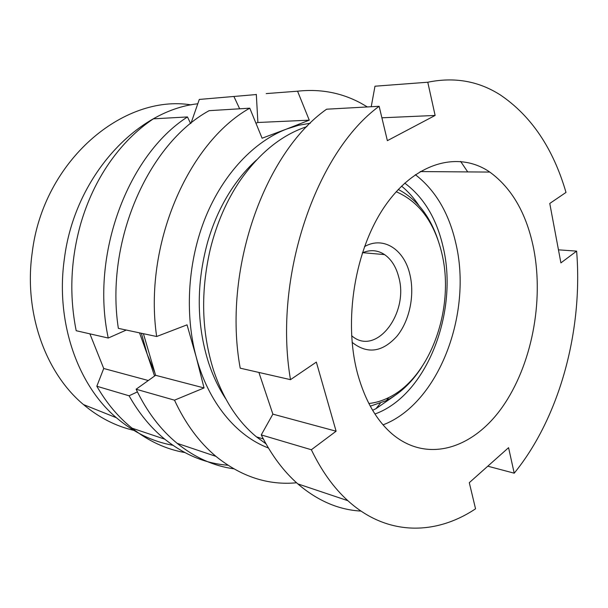 <?xml version="1.0" encoding="UTF-8"?>
<svg xmlns="http://www.w3.org/2000/svg" width="608" height="608" viewBox="0 0 608 608"><rect width="100%" height="100%" fill="white"/><g stroke="black" fill="none" stroke-linecap="round" stroke-linejoin="round"><path stroke-width="0.91" d="M415.348 174.678C435.465 190.243 448.97 213.142 455.848 243.382C472.621 313.454 438.854 403.583 383.07 424.855M374.946 414.002C426.976 395.322 458.949 311.494 443.012 246.521C436.453 218.394 423.692 197.258 404.738 183.114M357.838 374.612C342.973 320.94 354.928 248.71 385.571 205.2C416.191 161.47 459.162 150.959 489.797 172.072C512.073 188.313 526.718 213.948 533.733 248.968C543.955 301.902 531.65 365.248 502.444 406.927C473.366 448.446 427.591 463.676 392.342 434.127C376.793 420.797 365.294 400.961 357.838 374.612M265.97 443.802L256.5 436.894C237.614 421.367 223.296 399.16 213.56 370.28C201.537 332.09 200.458 291.688 210.307 249.067C216.684 223.379 226.579 200.61 239.97 180.758C259.373 152.965 281.679 134.923 306.896 126.631M225.697 398.726C218.66 388.026 212.914 375.911 208.468 362.398C196.437 323.942 196.194 283.716 207.738 241.695C212.785 224.443 219.655 208.666 228.357 194.378C236.626 180.895 246.012 169.442 256.508 160.003M361.023 511.092C338.626 509.861 317.551 500.787 297.806 483.877C283.609 471.405 271.426 455.088 261.25 434.91L272.878 414.139L336.11 431.209L316.342 362.094L290.495 379.658C272.954 277.438 316.038 152.228 379.134 106.286L387.372 140.661L435.123 115.444L427.781 82.232C454.442 76.76 478.709 81.054 500.589 95.106C531.422 116.12 553.227 148.557 566.002 192.424L549.769 203.46L560.903 262.892L576.627 251.119L558.456 249.835M576.627 251.119C583.08 330.235 559.74 417.339 514.216 473.191L487.783 466.192M336.11 431.209L311.357 449.745L261.25 434.91M514.216 473.191L508.569 447.67L469.292 482.676L475.547 508.812C435.814 535.352 386.984 536.309 347.875 500.696C333.678 487.829 321.51 470.843 311.357 449.745M460.628 161.409L467.712 171.912M427.781 82.232L374.984 86.207L371.23 106.727M272.878 414.139L258.894 372.446M290.495 379.658L240.213 368.174C222.361 271.16 264.092 153.041 326.602 109.204L379.134 106.286M381.892 117.8L435.123 115.444M197.418 103.816C136.07 110.724 74.533 177.118 64.38 258.75C55.328 321.814 77.664 385.077 116.417 417.749C133.684 432.417 152.509 441.598 172.9 445.292M191.14 104.888C123.356 93.86 43.206 160.71 32.201 252.67C23.644 312.618 45.532 372.993 83.478 404.571C98.853 417.498 115.588 426.086 133.684 430.342M394.296 395.968L376.002 408.66L372.636 410.294M398.24 189.506L399.942 190.357C417.438 200.093 430.107 216.585 437.935 239.833M396.196 191.733C419.14 201.689 434.363 222.247 441.864 253.392L442.305 255.383C454.564 309.282 430.099 377.553 388.869 397.503C382.364 400.763 375.698 402.762 368.874 403.499M421.458 367.566C411.654 382.576 399.958 393.589 386.361 400.611L370.287 406.167M364.45 246.65C383.412 235.706 404.282 249.546 409.876 274.436C414.914 295.192 409.541 320.91 396.849 336.338C382.196 352.351 367.285 354.342 352.108 342.319M362.307 252.867C370.226 249.478 377.652 250.055 384.575 254.6C391.415 259.426 396.142 266.942 398.749 277.142C409.055 312.55 376.914 355.984 352.594 336.52L351.614 335.76M148.306 380.517L103.725 368.486L89.893 333.845M126.282 330.045L108.254 338.04L76.19 330.714C69.069 294.979 70.657 259.054 80.955 222.931C87.461 201.005 96.748 181.222 108.824 163.582C121.752 144.924 136.61 130.006 153.383 118.834L187.477 116.941L190.608 123.538M191.003 123.219L199.295 99.438L256.318 94.544M184.824 452.55C166.09 449.274 148.504 441.15 132.065 428.176C118.408 417.225 106.658 403.241 96.824 386.24L129.086 395.793L137.393 391.886M103.725 368.486L96.824 386.24M227.848 465.226C205.443 463.501 184.414 454.814 164.76 439.166C150.936 427.888 139.042 413.432 129.086 395.793M154.614 372.119L147.311 354.525L154.561 376.048M234.072 96.824L239.658 108.802M139.528 332.865L147.311 354.525L141.39 333.268M108.254 338.04C90.265 254.813 127.908 155.078 187.477 116.941M401.561 186.116C408.074 191.444 413.843 197.896 418.874 205.474M209.122 110.671C148.132 143.959 104.933 241.672 118.355 328.358L156.659 336.513C143.298 245.64 187.834 142.85 249.774 108.178L209.122 110.671M143.42 333.693L155.61 375.303L136.116 389.234C146.923 411.715 160.603 429.75 177.141 443.331C194.765 457.52 213.606 466.002 233.67 468.791M249.774 108.178L262.094 138.221L286.695 129.002C254.228 141.459 223.501 173.508 205.648 217.003C187.94 260.543 184.46 313.264 196.164 356.835L187.044 324.847L156.659 336.513M296.575 482.775C268.082 485.48 241.201 476.68 215.939 456.365C199.219 442.358 185.402 423.624 174.496 400.17L136.116 389.234M174.496 400.17L204.045 387.942L196.164 356.835C208.369 402.656 236.466 436.004 268.409 447.982M310.316 123.204L298.505 125.301L286.695 129.002L309.267 120.171L297.563 91.2C320.492 88.692 341.719 92.75 361.251 103.383L367.376 106.94M266.213 93.594L297.563 91.2M256.31 94.346L257.891 122.489L255.938 123.188M309.267 120.171L257.891 122.489M204.045 387.942L155.61 375.303M370.903 406.045L370.318 406.228M398.286 189.46L398.802 189.78M489.797 172.072L420.181 171.57M263.31 438.93L256.5 436.894M347.875 500.696L297.806 483.877M83.478 404.571L116.417 417.749M380.296 403.286L376.002 408.66M388.869 397.503L386.361 400.611M384.575 254.6L362.702 252.692M164.76 439.166L132.065 428.176M177.141 443.331L215.939 456.365"/></g></svg>
